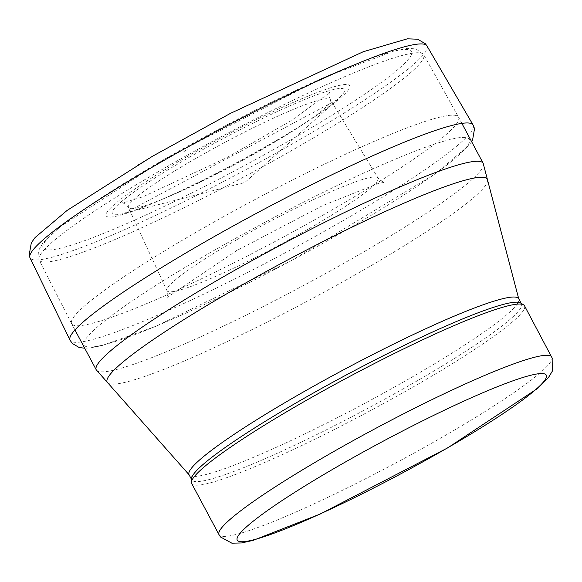 <?xml version="1.0" encoding="UTF-8"?>
<svg xmlns="http://www.w3.org/2000/svg" width="582" height="582" viewBox="0 0 582 582"><rect width="100%" height="100%" fill="white"/><g stroke="black" fill="none" stroke-linecap="round" stroke-linejoin="round"><path stroke-width="0.44" stroke-dasharray="2.91 2.18" d="M524.498 305.761A188.648 19.977 -28.1 0 1 367.497 412.238A188.648 19.977 -28.1 0 1 191.674 483.467M520.57 302.967A186.851 19.788 -28.1 0 1 521.457 303.877A186.851 19.788 -28.1 0 1 365.947 409.335A186.851 19.788 -28.1 0 1 191.805 479.895A186.851 19.788 -28.1 0 1 191.543 478.651M199.517 230.254A219.298 23.222 -28.1 0 1 458.529 117.135A219.298 23.222 -28.1 0 1 458.551 117.178A219.298 23.222 -28.1 0 1 276.043 240.955A219.298 23.222 -28.1 0 1 71.651 323.759A219.298 23.222 -28.1 0 1 71.63 323.716A219.298 23.222 -28.1 0 1 199.517 230.254M164.859 159.024A208.858 22.116 -28.1 0 1 408.928 58.571A208.858 22.116 -28.1 0 1 108.172 231.527A208.858 22.116 -28.1 0 1 164.859 159.024M166.241 167.129A217.981 23.084 -28.1 0 1 423.696 54.701A217.981 23.084 -28.1 0 1 242.301 177.772A217.981 23.084 -28.1 0 1 39.125 260.045A217.981 23.084 -28.1 0 1 166.241 167.129M186.604 156.944A138.058 14.623 -28.1 0 1 347.941 90.545A138.058 14.623 -28.1 0 1 149.138 204.871A138.058 14.623 -28.1 0 1 186.604 156.944M188.983 157.46A131.554 13.932 -28.1 0 1 310.795 97.078A131.554 13.932 -28.1 0 1 337.415 99.617A131.554 13.932 -28.1 0 1 234.881 163.877A131.554 13.932 -28.1 0 1 124.446 213.332A131.554 13.932 -28.1 0 1 188.983 157.46M551.845 356.977A188.648 19.977 -28.1 0 1 394.843 463.454A188.648 19.977 -28.1 0 1 219.021 534.691M518.707 298.726A186.851 19.788 -28.1 0 1 363.197 404.192A186.851 19.788 -28.1 0 1 189.055 474.745M487.651 180.427A215.478 22.814 -28.1 0 1 308.009 300.829A215.478 22.814 -28.1 0 1 108.026 383.131M483.162 163.273A219.298 23.222 -28.1 0 1 300.654 287.05A219.298 23.222 -28.1 0 1 96.263 369.861M473.079 124.963A228.45 24.189 -28.1 0 1 282.998 253.992A228.45 24.189 -28.1 0 1 70.036 340.164M426.933 45.898A224.987 23.826 -28.1 0 1 239.733 172.963A224.987 23.826 -28.1 0 1 30.009 257.833M153.117 155.991A213.994 22.662 -28.1 0 1 159.584 152.258L136.283 165.906A213.994 22.662 -28.1 0 1 153.117 155.991M187.215 149.654L183.308 151.909A124.119 13.146 -28.1 0 1 187.215 149.654M195.203 158.791A114.479 12.12 -28.1 0 1 330.394 99.704A114.479 12.12 -28.1 0 1 235.15 164.379A114.479 12.12 -28.1 0 1 128.426 207.548A114.479 12.12 -28.1 0 1 188.51 162.676A114.479 12.12 -28.1 0 1 195.203 158.791M236.758 239.726A119.637 12.666 -28.1 0 1 378.031 177.968A119.637 12.666 -28.1 0 1 278.502 245.56A119.637 12.666 -28.1 0 1 166.961 290.665A119.637 12.666 -28.1 0 1 236.758 239.726M235.659 251.104A130.135 13.779 -28.1 0 1 238.547 249.431L235.659 251.104M177.983 271.692A218.374 23.127 -28.1 0 1 211.404 251.962A218.374 23.127 -28.1 0 1 468.401 144.321A218.374 23.127 -28.1 0 1 171.952 319.329A218.374 23.127 -28.1 0 1 177.983 271.692M71.63 323.716L39.125 260.045L38.565 250.536L42.704 243.254L59.924 226.944L164.539 159.126L322.399 78.112L395.185 50.569L407.64 48.342L415.984 48.91L423.696 54.701L458.529 117.135M337.415 99.617L124.446 213.332L244.833 182.508L337.415 99.617M521.457 303.877L521.166 303.338M191.805 479.895L191.514 479.357M461.861 123.377L458.551 117.178M74.962 329.965L71.651 323.759M330.394 99.704L329.172 96.517L329.077 93.862L329.638 91.971L327.979 93.913L291.313 120.576L226.973 157.555L143.048 196.76L124.81 202.34L122.416 202.616L126.41 204.704L128.426 207.548L166.961 290.665L167.856 293.983L167.18 298.282L168.773 296.398L236.43 250.747L322.726 205.562L378.802 183.294L384.236 182.384L380.337 180.602L378.031 177.968L330.394 99.704M471.624 141.659L468.721 145.551L435.532 173.647L291.531 260.561L155.59 326.422L101.748 345.672L89.701 347.985L84.725 348.24"/><path stroke-width="0.87" d="M219.021 534.691L191.674 483.467A188.648 19.977 -28.1 0 1 191.413 482.216A188.648 19.977 -28.1 0 1 301.672 403.028A188.648 19.977 -28.1 0 1 523.604 304.844A188.648 19.977 -28.1 0 1 524.498 305.761L552.9 359.45L552.231 371.316L548.455 377.587L537.964 388.187L447.711 447.871L320.231 514.022L253.163 540.38L241.443 542.962L231.862 543.173L220.534 536.997L219.021 534.691A188.648 19.977 -28.1 0 1 329.019 454.251A188.648 19.977 -28.1 0 1 551.845 356.977M191.413 482.216L191.543 478.651A186.851 19.788 -28.1 0 1 300.748 400.22A186.851 19.788 -28.1 0 1 520.57 302.967L523.604 304.844M339.357 465.469A175.175 18.551 -28.1 0 1 544.061 381.217A175.175 18.551 -28.1 0 1 291.815 526.274A175.175 18.551 -28.1 0 1 339.357 465.469M191.514 479.357L189.055 474.745A186.851 19.788 -28.1 0 1 297.999 395.069A186.851 19.788 -28.1 0 1 518.707 298.726L521.166 303.338M487.651 180.427L483.162 163.273A219.298 23.222 -28.1 0 0 224.128 276.348A219.298 23.222 -28.1 0 0 96.263 369.861L108.026 383.131A215.478 22.814 -28.1 0 1 232.822 290.316A215.478 22.814 -28.1 0 1 487.651 180.427L518.707 298.726M84.725 348.24L79.116 347.49L72.263 343.424L70.036 340.164L30.009 257.833A224.987 23.826 -28.1 0 1 153.721 166.328A224.987 23.826 -28.1 0 1 161.229 161.985A224.987 23.826 -28.1 0 1 426.933 45.898L473.079 124.963L474.548 128.615L472.562 140.087L471.624 141.659M70.036 340.164A228.45 24.189 -28.1 0 1 165.637 265.116A228.45 24.189 -28.1 0 1 203.285 242.847A228.45 24.189 -28.1 0 1 473.079 124.963M108.026 383.131L189.055 474.745M483.162 163.273L461.861 123.377M96.263 369.861L74.962 329.965M30.009 257.833L29.1 255.403L31.326 242.781L35.116 237.521L67.112 210.422L152.499 156.252L230.523 113.33L363.139 51.769L407.32 38.827L417.68 39.22L425.449 43.825L426.933 45.898"/></g></svg>
